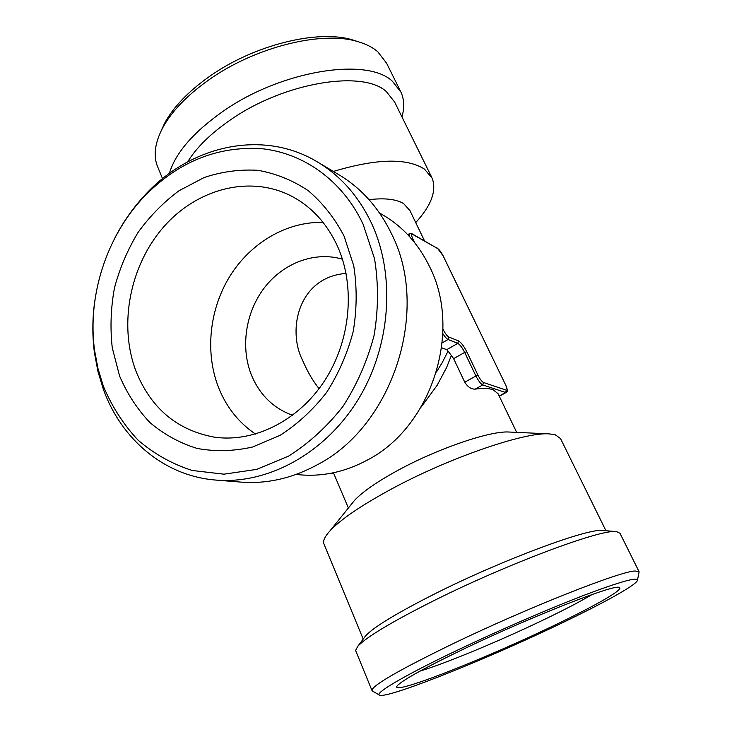 <?xml version="1.0" encoding="UTF-8"?>
<svg xmlns="http://www.w3.org/2000/svg" width="732" height="732" viewBox="0 0 732 732"><rect width="100%" height="100%" fill="white"/><g stroke="black" fill="none" stroke-linecap="round" stroke-linejoin="round"><path stroke-width="1.1" d="M424.487 240.81L409.947 210.596L403.616 203.597C396.204 199.141 384.675 197.823 369.02 199.662M516.673 432.374L498.062 393.697L492.965 389.644C488.985 388.344 483.065 388.161 475.196 389.104C471.252 389.296 467.775 386.999 464.765 382.205L453.63 358.653L451.37 355.45L446.566 367.583L437.123 385.343L421.211 406.983M324.313 544.837L323.736 543.455C323.022 540.436 325.09 536.254 329.967 530.892C340.709 519.4 361.242 505.428 391.556 488.976C448.908 457.875 524.451 431.99 548.927 433.866L555.076 434.662L560.502 438.532L605.94 530.718M351.616 503.991L354.462 500.459C362.459 491.858 377.017 481.784 398.126 470.237C437.901 448.487 490.166 430.745 508.896 432.017L509.71 432.054M431.477 176.796L394.585 101.958L386.258 91.5C362.541 69.567 283.494 82.469 229.994 120.213C210.56 133.691 196.46 147.562 187.694 161.827M415.721 222.583C431.322 205.491 436.812 190.704 432.173 178.205L424.432 169.101C406.791 157.792 376.431 158.57 333.362 171.444M364.152 637.837L365.762 635.687C374.171 626.72 397.924 612.4 437.013 592.737C503.195 559.596 586.799 528.605 602.189 530.435L616.518 531.588L620.004 533.299L638.981 571.509M401.932 116.873C404.558 107.796 404.256 99.598 401.026 92.269L392.37 81.225C367.025 56.822 280.521 70.464 222.208 111.914C193.001 132.666 175.387 153.171 169.348 173.42M355.962 651.343L355.596 650.464L357.857 646.21C366.714 636.813 392.553 621.386 435.366 599.929C508.035 563.695 599.664 529.529 615.502 531.542L616.518 531.588M379.56 213.039L382.067 214.467C402.426 226.215 418.219 243.518 429.455 266.375C462.651 330.745 431.633 427.241 367.171 460.163C344.918 472.085 322.181 476.935 298.958 474.729L296.085 474.446M400.194 90.594L386.615 63.245L377.73 51.698C372.698 47.397 366.174 44.076 358.168 41.724C322.565 30.277 254.718 46.93 208.364 80.218C186.55 95.8 171.206 111.895 162.348 128.493C155.221 142.411 153.418 154.589 156.95 165.02L158.432 168.662M372.716 691.182L371.874 690.239C373.311 684.795 400.77 669.085 454.233 643.117C528.239 607.496 620.196 571.253 635.047 570.987L639.128 571.811L637.49 580.064M114.723 238.257C122.885 222.354 132.931 207.998 144.845 195.188C190.146 145.531 262.587 128.695 317.523 162.001L339.062 174.838C361.544 188.344 379.057 208.044 391.602 233.956C430.37 309.837 393.139 425.685 317.459 464.692C292.388 478.307 266.878 484.117 240.947 482.104L215.958 480.082C164.398 476.129 121.338 439.31 103.413 389.461L97.969 371.572L94.465 352.961C92.177 335.613 92.314 318.1 94.876 300.404M317.523 162.001C340.572 175.836 358.506 196.13 371.344 222.885C395.875 275.049 390.925 346.318 357.875 399.992C324.779 453.684 267.692 484.392 215.958 480.082M160.857 131.467L164.453 123.552C173.008 107.494 187.776 91.967 208.757 76.979C253.299 44.954 318.457 28.978 352.916 40.031L356.63 41.23M543.611 630.435C589.663 608.878 625.183 589.205 619.217 587.494C615.649 583.651 534.012 615.411 466.403 647.738C425.201 667.538 402.133 680.257 397.192 685.875C389.076 696.169 474.894 662.927 543.611 630.435M419.994 671.116C444.864 663.595 494.905 642.925 536.721 623.115C560.492 611.87 578.939 602.335 592.078 594.521M548.634 629.31C475.288 663.906 383.605 700.121 379.203 694.924C375.699 692.426 406.818 674.209 459.101 649.376C500.194 629.822 549.805 608.384 585.033 594.896C620.892 581.4 638.341 576.606 637.398 580.513C635.358 585.948 596.351 606.965 548.634 629.31M323.096 222.427C286.853 221.339 250.783 242.74 229.994 276.019C209.306 309.398 204.777 352.824 218.74 388.006C226.627 407.459 238.888 422.812 255.514 434.067M337.269 245.742C355.633 286.011 350.784 340.526 324.624 380.713C298.436 420.909 254.059 442.759 214.604 437.196C177.071 430.352 150.81 408.236 135.85 370.859C118.465 324.633 129.866 265.945 163.227 227.423C196.505 188.911 249.621 174.481 291.565 196.167C311.484 206.689 326.719 223.214 337.269 245.742M342.43 259.201C314.879 251.021 283.421 262.98 264.444 287.667C245.467 312.39 240.242 347.755 251.671 375.653C259.988 395.161 273.631 408.383 292.59 415.3M344.067 236.097L353.739 265.808C357.115 287.228 356.951 309.06 353.245 331.322C347.508 353.236 338.632 373.604 326.6 392.434C313.04 409.838 297.521 424.148 280.045 435.366L252.613 447.005C233.691 451.278 215.181 451.745 197.073 448.423C179.624 443.016 163.913 434.387 149.923 422.547C137.232 409.133 127.112 393.606 119.563 375.946L112.252 347.764C110.065 327.982 110.788 308.081 114.439 288.06C119.691 268.351 127.551 249.841 138 232.52C149.785 216.224 163.465 202.288 179.056 190.713L204.137 177.528C221.878 171.617 239.831 169.22 258.003 170.318C275.927 173.511 292.663 180.292 308.209 190.64C322.684 202.929 334.634 218.081 344.067 236.097M103.304 386.075L98.015 368.69L94.602 350.601C87.181 296.487 106.177 236.994 143.591 197.192C177.29 162.294 216.443 146.098 261.05 148.623C303.322 152.75 342.576 180.475 363.109 224.239L374.546 258.753C378.572 283.687 378.444 309.133 374.153 335.11C367.473 360.684 357.097 384.428 343.024 406.352C327.149 426.591 309.014 443.171 288.609 456.1L256.639 469.404L223.928 474.18L192.232 470.475C172.102 464.024 154.022 453.877 137.973 440.051C123.443 424.459 111.886 406.461 103.304 386.075M451.37 355.45L448.057 351.14L442.43 362.239L436.437 372.085M448.057 351.14L446.73 349.667L441.643 347.746M346.071 273.439C298.427 276.934 286.917 330.05 302.682 360.483C307.477 371.71 312.948 381.088 319.088 388.628M333.6 473.147L332.291 473.009M475.196 389.104L482.736 384.94L505.629 392.498L499.178 396.021M505.721 385.105L505.73 385.005C508.804 394.548 507.175 389.415 506.215 392.471L505.629 392.498L506.379 390.193L483.513 382.507L482.736 384.94C480.677 383.852 478.408 380.878 475.919 376.001L464.765 382.205M414.596 242.548L412.747 238.687C411.247 235.274 411.201 233.837 412.628 234.377L437.873 248.697L412.043 233.746L409.527 233.618M412.628 234.377L412.043 233.746M409.591 236.665L409.426 233.673L407.761 234.698M453.63 358.653L464.664 352.421L475.919 376.001L478.069 375.36L466.806 351.799C463.887 346.08 461.142 342.466 458.571 340.938L448.881 337.031C447.087 335.97 445.193 333.49 443.199 329.574L442.97 329.098M443.061 255.816L505.638 384.931C507.249 388.482 507.486 390.238 506.379 390.193M437.315 248.084L443.052 255.688L505.638 384.931M437.873 248.697C439.493 249.868 441.176 252.165 442.942 255.578M483.513 382.507C481.866 381.61 480.055 379.231 478.069 375.36M411.476 238.788L412.747 238.687M446.73 349.667L457.793 343.372C459.934 344.607 462.221 347.618 464.664 352.421L466.806 351.799M442.86 333.655C444.9 336.866 446.639 338.815 448.076 339.511L448.881 337.031M442.21 342.86L448.076 339.511L457.793 343.372L458.571 340.938M354.462 500.459L329.967 530.892M365.762 635.687L357.857 646.21M164.453 123.552L162.348 128.493M379.203 694.924L372.094 690.825M94.602 350.601L94.465 352.961M143.591 197.192L144.845 195.188M348.377 508.017L333.444 472.771M508.896 432.017L548.927 433.866M499.288 396.25L506.151 392.508M333.719 473.421L331.44 473.174M323.736 543.455L363.2 639.1M162.531 178.663L156.95 165.02M355.596 650.464L371.874 690.239M352.916 40.031L358.168 41.724"/></g></svg>
